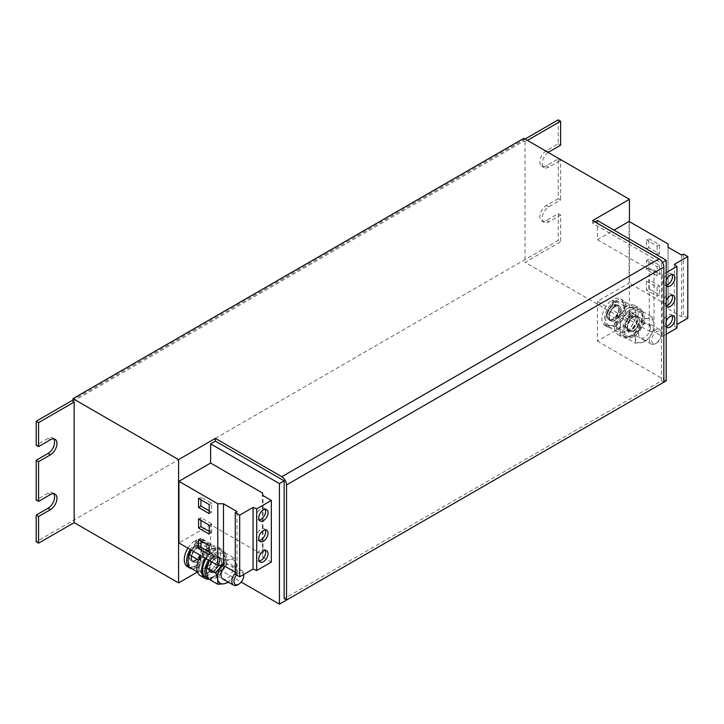 <?xml version="1.0" encoding="UTF-8"?>
<svg xmlns="http://www.w3.org/2000/svg" width="724" height="724" viewBox="0 0 724 724"><rect width="100%" height="100%" fill="white"/><g stroke="black" fill="none" stroke-linecap="round" stroke-linejoin="round"><path stroke-width="0.54" stroke-dasharray="3.62 2.71" d="M265.274 529.859A6.561 3.792 120 0 0 264.305 528.791A6.561 3.792 120 0 0 259.246 530.547A6.561 3.792 120 0 0 256.377 537.154A6.561 3.792 120 0 0 257.744 540.158A6.561 3.792 120 0 0 259.147 540.466M265.274 509.307A6.561 3.792 120 0 0 264.305 508.239A6.561 3.792 120 0 0 259.246 510.004A6.561 3.792 120 0 0 256.377 516.61A6.561 3.792 120 0 0 257.744 519.615A6.561 3.792 120 0 0 259.147 519.913M265.274 550.412A6.561 3.792 120 0 0 264.305 549.344A6.561 3.792 120 0 0 259.246 551.1A6.561 3.792 120 0 0 256.377 557.706A6.561 3.792 120 0 0 257.744 560.711A6.561 3.792 120 0 0 259.147 561.01M666.216 280.233A6.561 3.792 120 0 0 665.609 283.229A6.561 3.792 120 0 0 666.216 285.537M672.125 274.568A6.561 3.792 120 0 0 671.157 273.5A6.561 3.792 120 0 0 666.098 275.256A6.561 3.792 120 0 0 663.238 281.862A6.561 3.792 120 0 0 664.596 284.867A6.561 3.792 120 0 0 666.216 285.147M666.216 300.777A6.561 3.792 120 0 0 665.609 303.781A6.561 3.792 120 0 0 666.216 306.089M672.125 295.121A6.561 3.792 120 0 0 671.157 294.044A6.561 3.792 120 0 0 666.098 295.808A6.561 3.792 120 0 0 663.238 302.415A6.561 3.792 120 0 0 664.596 305.419A6.561 3.792 120 0 0 666.216 305.7M666.216 321.329A6.561 3.792 120 0 0 665.609 324.334A6.561 3.792 120 0 0 666.216 326.633M672.125 315.664A6.561 3.792 120 0 0 671.157 314.596A6.561 3.792 120 0 0 666.098 316.361A6.561 3.792 120 0 0 663.238 322.967A6.561 3.792 120 0 0 664.596 325.972A6.561 3.792 120 0 0 666.216 326.252M661.365 333.375A8.389 4.842 -60 0 1 655.428 343.647A8.389 4.842 -60 0 1 651.238 344.063A8.389 4.842 -60 0 1 649.5 340.226A8.389 4.842 -60 0 1 653.157 331.782A8.389 4.842 -60 0 1 659.627 329.538A8.389 4.842 -60 0 1 661.365 333.375L661.365 334.597A6.896 3.982 -60 0 1 656.487 343.04A6.896 3.982 -60 0 1 651.609 340.226A6.896 3.982 -60 0 1 656.487 331.782A6.896 3.982 -60 0 1 661.365 334.597M650.55 327.13A8.389 4.842 -60 0 1 646.894 335.574A8.389 4.842 -60 0 1 640.423 337.827A8.389 4.842 -60 0 1 638.686 333.981A8.389 4.842 -60 0 1 642.351 325.538A8.389 4.842 -60 0 1 648.813 323.293A8.389 4.842 -60 0 1 650.55 327.13M639.401 320.696A8.389 4.842 -60 0 1 635.735 329.139A8.389 4.842 -60 0 1 629.274 331.384A8.389 4.842 -60 0 1 627.536 327.547A8.389 4.842 -60 0 1 631.201 319.103A8.389 4.842 -60 0 1 637.663 316.859A8.389 4.842 -60 0 1 639.401 320.696M637.029 319.329A8.389 4.842 -60 0 1 633.364 327.764A8.389 4.842 -60 0 1 626.903 330.017A8.389 4.842 -60 0 1 625.165 326.171A8.389 4.842 -60 0 1 628.821 317.736A8.389 4.842 -60 0 1 635.292 315.483A8.389 4.842 -60 0 1 637.029 319.329M628.857 310.587A16.779 9.684 120 0 0 619.753 325.275A16.779 9.684 120 0 0 622.703 337.284A16.779 9.684 120 0 0 633.328 334.913A16.779 9.684 120 0 0 642.441 320.225A16.779 9.684 120 0 0 639.482 308.216A16.779 9.684 120 0 0 628.857 310.587M626.351 306.306A16.779 9.684 120 0 0 615.391 321.094A16.779 9.684 120 0 0 617.961 334.542A16.779 9.684 120 0 0 626.351 333.71A16.779 9.684 120 0 0 637.31 318.922A16.779 9.684 120 0 0 634.74 305.483A16.779 9.684 120 0 0 626.351 306.306M621.129 310.144A8.389 4.842 -60 0 1 617.463 318.587A8.389 4.842 -60 0 1 611.002 320.841A8.389 4.842 -60 0 1 609.264 316.994A8.389 4.842 -60 0 1 612.929 308.551A8.389 4.842 -60 0 1 619.391 306.306A8.389 4.842 -60 0 1 621.129 310.144M606.893 315.628A8.389 4.842 120 0 0 608.631 319.465A8.389 4.842 120 0 0 615.092 317.221A8.389 4.842 120 0 0 618.758 308.777A8.389 4.842 120 0 0 617.02 304.94A8.389 4.842 120 0 0 610.558 307.184A8.389 4.842 120 0 0 606.893 315.628M243.726 574.494A8.389 4.842 -60 0 1 237.789 584.766M225.055 566.322A8.389 4.842 -60 0 1 231.182 564.412A8.389 4.842 -60 0 1 232.92 568.259A8.389 4.842 -60 0 1 229.255 576.693A8.389 4.842 -60 0 1 222.793 578.947M221.761 561.815A8.389 4.842 -60 0 1 218.105 570.259A8.389 4.842 -60 0 1 211.634 572.503A8.389 4.842 -60 0 1 209.897 568.666A8.389 4.842 -60 0 1 213.562 560.222A8.389 4.842 -60 0 1 220.024 557.978A8.389 4.842 -60 0 1 221.761 561.815M219.39 560.448A8.389 4.842 -60 0 1 215.725 568.892A8.389 4.842 -60 0 1 209.263 571.136A8.389 4.842 -60 0 1 207.526 567.299A8.389 4.842 -60 0 1 211.191 558.856A8.389 4.842 -60 0 1 217.653 556.602A8.389 4.842 -60 0 1 219.39 560.448M200.322 575.661A16.779 9.684 120 0 0 208.711 574.829A16.779 9.684 120 0 0 219.671 560.041A16.779 9.684 120 0 0 217.1 546.602A16.779 9.684 120 0 0 208.711 547.434A16.779 9.684 120 0 0 200.747 555.57M208.992 579.146A16.779 9.684 120 0 0 215.698 576.033A16.779 9.684 120 0 0 224.802 561.344A16.779 9.684 120 0 0 221.852 549.335A16.779 9.684 120 0 0 211.227 551.706A16.779 9.684 120 0 0 205.498 558.313M203.489 551.263A8.389 4.842 -60 0 1 199.833 559.706A8.389 4.842 -60 0 1 193.362 561.96A8.389 4.842 -60 0 1 191.625 558.114A8.389 4.842 -60 0 1 195.29 549.67A8.389 4.842 -60 0 1 201.752 547.425A8.389 4.842 -60 0 1 203.489 551.263M189.254 556.747A8.389 4.842 120 0 0 190.991 560.584A8.389 4.842 120 0 0 197.453 558.34A8.389 4.842 120 0 0 201.118 549.896A8.389 4.842 120 0 0 199.381 546.059A8.389 4.842 120 0 0 192.919 548.303A8.389 4.842 120 0 0 189.254 556.747M620.54 298.831A15.439 8.914 120 0 1 620.54 316.659A15.439 8.914 120 0 1 605.11 325.574A15.439 8.914 120 0 1 602.63 313.582A15.439 8.914 120 0 1 612.233 299.962L612.233 305.039L613.418 304.352L613.418 299.274A15.439 8.914 120 0 1 620.54 298.831L622.911 300.207A15.439 8.914 120 0 0 615.789 300.641L613.418 299.274M597.4 220.548L597.4 239.725L614.015 230.132M597.4 239.725L649.256 269.663L649.256 331.311L597.4 301.374L629.075 283.084L629.075 221.435M597.4 301.374L597.4 341.113L629.437 322.614L525.027 262.332L560.62 241.78L558.249 240.413L36.2 541.814M629.437 221.644L629.437 322.614M187.896 548.149A15.439 8.914 120 0 1 194.593 541.081L194.593 546.158L195.779 545.48L195.779 540.394A15.439 8.914 120 0 1 202.901 539.95L205.281 541.326A15.439 8.914 120 0 0 198.15 541.76L195.779 540.394M187.471 566.693A15.439 8.914 120 0 0 202.901 557.779A15.439 8.914 120 0 0 202.901 539.95M262.332 492.899L262.332 554.548L210.612 524.692L210.612 564.421L241.219 582.087M210.612 524.692L178.937 542.982M197.471 572.005L210.612 564.421M525.027 139.035L72.979 400.019M72.979 401.386L523.841 141.09L525.027 141.768L527.398 140.402M558.249 119.849L558.249 143.823L546.385 150.673A9.231 5.33 120 0 0 540.357 158.809A9.231 5.33 120 0 0 541.769 166.203A9.231 5.33 120 0 0 546.385 165.751L558.249 158.9L558.249 198.629L560.62 199.996L548.756 206.847A9.231 5.33 120 0 0 542.729 214.983A9.231 5.33 120 0 0 544.14 222.377A9.231 5.33 120 0 0 548.756 221.915L560.62 215.064L560.62 241.78M558.249 158.9L560.62 160.266L560.62 199.996M558.249 198.629L546.385 205.48A9.231 5.33 120 0 0 540.357 213.607A9.231 5.33 120 0 0 541.769 221.001A9.231 5.33 120 0 0 546.385 220.548L558.249 213.698L558.249 240.413M558.249 213.698L560.62 215.064M53.712 493.678A9.231 5.33 120 0 0 52.68 492.718A9.231 5.33 120 0 0 48.065 493.18L36.2 500.031M53.712 438.871A9.231 5.33 120 0 0 52.68 437.92A9.231 5.33 120 0 0 48.065 438.373L36.2 445.224M595.028 221.915L592.657 223.291L661.474 263.02L661.474 380.842L284.17 598.667M661.474 263.02L662.451 262.45M666.216 380.842L597.4 341.113M525.027 141.768L525.027 262.332M548.186 152.402A9.231 5.33 120 0 0 542.62 160.547A9.231 5.33 120 0 0 544.14 167.57A9.231 5.33 120 0 0 548.756 167.117L560.62 160.266M558.249 143.823L560.62 145.198M663.845 382.209L661.474 380.842M592.657 223.291L592.657 220.548M523.841 141.09L523.841 138.347M262.332 554.548L263.038 557.29L263.038 495.632M263.038 557.29L271.346 562.086M235.273 574.268L237.047 573.245L235.273 572.222M237.047 573.245L237.047 511.587M649.256 269.663L653.998 270.07L653.998 331.719L662.297 336.515L666.216 334.262M649.256 331.311L653.998 331.719M648.84 288.74L648.84 279.699L659.519 285.862L659.519 294.903L648.84 288.74L646.46 290.107L646.46 281.066L648.84 279.699M659.519 265.31L659.519 274.36L648.84 268.188L648.84 259.147L659.519 265.31L657.139 266.685L657.139 275.726L659.519 274.36M648.84 238.594L659.519 244.766L659.519 253.807L648.84 247.644L648.84 238.594L646.46 239.97L657.139 246.133L659.519 244.766M668.053 243.934L668.053 305.591L629.075 283.084M653.998 270.07L662.297 274.867L666.216 272.604M687.8 318.234L683.402 315.691L681.628 316.714L668.053 308.877L668.053 305.591M676.94 328.062L674.406 325.972L676.94 324.506M668.053 247.228L668.053 308.877M681.628 255.065L681.628 316.714M662.297 274.867L662.297 336.515M674.406 264.314L674.406 325.972M683.402 254.043L683.402 315.691M227.037 563.906L222.042 569.942A13.421 7.747 120 0 1 212.72 577.39A13.421 7.747 120 0 1 206.512 572.684A13.421 7.747 120 0 1 209.625 560.539L214.612 554.494L218.947 553.091L224.965 552.665L225.155 557.797L227.037 563.906L236.495 569.363L233.191 576.385L228.205 582.431L218.748 576.965L212.72 577.39L208.394 578.793M208.367 578.748A15.439 8.914 120 0 0 223.68 569.48A15.439 8.914 120 0 0 223.553 551.869A15.439 8.914 120 0 0 214.358 553.598L214.63 555.064A13.421 7.747 120 0 0 213.462 555.996L214.023 559.046L215.191 558.114L214.63 555.064A13.421 7.747 120 0 1 218.947 553.091A13.421 7.747 120 0 1 225.155 557.797A13.421 7.747 120 0 1 222.042 569.942L218.748 576.965M221.698 565.408L224.069 559.951L230.096 559.525L234.422 558.123L236.305 564.231L236.495 569.363M214.612 554.494L224.069 559.951M224.965 552.665L234.422 558.123M221.87 565.408A13.421 7.747 -60 0 1 230.096 559.525A13.421 7.747 -60 0 1 236.305 564.231A13.421 7.747 -60 0 1 233.191 576.385A13.421 7.747 -60 0 1 228.033 581.969M209.625 560.539A13.421 7.747 -60 0 1 213.462 555.996L213.191 554.53A15.439 8.914 120 0 0 208.539 560.068M191.254 550.086L198.403 542.529L207.897 543.371L207.055 549.208L207.897 556.032L217.354 561.489L213.462 567.878L207.86 573.299L203.969 573.363L197.435 571.906M207.897 556.032L202.304 561.444L198.403 567.833L207.86 573.299M198.403 567.833L188.919 566.992M217.354 561.489L218.205 555.652A13.421 7.747 -60 0 0 213.462 548.901A13.421 7.747 -60 0 0 203.969 554.376L207.86 547.987L217.354 548.837L218.205 555.652A13.421 7.747 -60 0 1 213.462 567.878A13.421 7.747 -60 0 1 203.969 573.363A13.421 7.747 120 0 1 199.218 566.611A13.421 7.747 -60 0 1 203.969 554.376L198.376 559.797L199.218 566.611L198.376 572.449M198.403 542.529L207.86 547.987M207.897 543.371L217.354 548.837M194.593 546.158L196.494 547.806A8.561 4.941 120 0 0 191.389 555.353A8.561 4.941 120 0 0 192.81 561.833A8.561 4.941 120 0 0 201.363 556.892A8.561 4.941 120 0 0 201.363 547.009A8.561 4.941 120 0 0 197.679 547.118L198.15 543.407A13.421 7.747 120 0 0 196.964 544.095L196.964 547.534L198.15 546.846L196.258 546.303L195.779 545.48M194.593 541.081L196.964 542.448L196.964 544.095A13.421 7.747 -60 0 0 192.81 547.941A13.421 7.747 120 0 0 188.068 560.168A13.421 7.747 120 0 0 192.81 566.919A13.421 7.747 120 0 0 202.304 561.444A13.421 7.747 120 0 0 207.055 549.208A13.421 7.747 120 0 0 202.304 542.457A13.421 7.747 120 0 0 198.15 543.407L198.15 541.76M206.168 558.702A15.439 8.914 120 0 1 210.82 553.163L211.652 557.67L212.82 556.747L211.987 552.231A15.439 8.914 120 0 1 221.173 550.502L223.553 551.869M205.743 577.236A15.439 8.914 120 0 0 221.173 568.331A15.439 8.914 120 0 0 221.173 550.502M210.82 553.163L213.191 554.53M214.358 553.598L211.987 552.231M211.652 557.67L212.213 558.439A8.561 4.941 120 0 0 209.652 571.553A8.561 4.941 120 0 0 218.214 566.611A8.561 4.941 120 0 0 218.214 556.738A8.561 4.941 120 0 0 213.381 557.507L212.82 556.747M213.381 557.507L214.802 558.331A8.561 4.941 120 0 1 219.634 557.552C219.463 556.792 217.96 557.064 215.128 558.367M213.978 559.29C207.363 566.412 209.788 573.155 211.082 572.376A8.561 4.941 120 0 0 219.634 567.435A8.561 4.941 120 0 0 219.634 557.552L218.214 556.738C219.49 556.448 219.888 558.575 219.381 563.127C216.069 572.15 209.752 572.856 209.652 571.553L211.082 572.376A8.561 4.941 120 0 1 213.643 559.263L212.213 558.439M196.964 542.448A15.439 8.914 120 0 0 190.267 549.525M191.951 568.747A15.439 8.914 120 0 0 206.168 557.471A15.439 8.914 120 0 0 205.281 541.326M196.494 547.806L196.964 547.534L196.494 547.806M236.486 574.965A6.896 3.982 -60 0 1 243.608 574.539M235.273 573.173A8.389 4.842 -60 0 1 241.988 570.657A8.389 4.842 -60 0 1 243.726 574.467M635.482 343.131L635.301 338.008L633.419 331.9L623.961 326.443L627.255 319.42L632.251 313.374L636.577 311.972L642.604 311.546L642.794 316.669L644.668 322.777L654.125 328.243L650.831 335.266L645.835 341.303L641.509 342.714L635.482 343.131L626.025 337.674L630.36 336.271A13.421 7.747 120 0 0 639.681 328.823L636.378 335.846L645.835 341.303M644.668 322.777L639.681 328.823A13.421 7.747 120 0 0 642.794 316.669A13.421 7.747 120 0 0 636.577 311.972A13.421 7.747 120 0 0 632.269 313.945A13.421 7.747 120 0 0 631.102 314.877L631.663 317.927L632.83 316.994L631.998 312.478L629.627 311.112L630.45 315.619L629.292 316.551L629.853 317.32A8.561 4.941 120 0 0 627.292 330.434A8.561 4.941 120 0 0 635.853 325.492A8.561 4.941 120 0 0 635.853 315.61A8.561 4.941 120 0 0 631.02 316.388L630.45 315.619M636.378 335.846L630.36 336.271A13.421 7.747 120 0 1 624.151 331.565L626.025 337.674M623.961 326.443L624.151 331.565A13.421 7.747 120 0 1 627.255 319.42A13.421 7.747 -60 0 1 631.102 314.877L630.83 313.411A15.439 8.914 120 0 0 622.948 326.823A15.439 8.914 120 0 0 625.753 337.493A15.439 8.914 120 0 0 641.183 328.578A15.439 8.914 120 0 0 641.183 310.75A15.439 8.914 120 0 0 631.998 312.478M633.419 331.9L638.414 325.854L641.708 318.832L647.736 318.406L652.062 317.003L653.944 323.112L654.125 328.243M632.251 313.374L641.708 318.832M642.604 311.546L652.062 317.003M653.944 323.112A13.421 7.747 -60 0 1 650.831 335.266A13.421 7.747 -60 0 1 641.509 342.714A13.421 7.747 120 0 1 635.301 338.008A13.421 7.747 -60 0 1 638.414 325.854A13.421 7.747 -60 0 1 647.736 318.406A13.421 7.747 -60 0 1 653.944 323.112M616.006 331.33L616.857 325.492L616.006 318.669L606.549 313.211L610.45 306.822L616.043 301.401L625.536 302.252L624.685 308.089L625.536 314.904L634.993 320.37L631.093 326.759L625.5 332.18L621.608 332.244L616.006 331.33L606.549 325.872L610.45 325.8A13.421 7.747 120 0 0 619.943 320.325L616.043 326.714L625.5 332.18M625.536 314.904L619.943 320.325A13.421 7.747 120 0 0 624.685 308.089A13.421 7.747 120 0 0 619.943 301.338A13.421 7.747 120 0 0 615.789 302.288A13.421 7.747 120 0 0 614.604 302.976L614.604 306.406L615.789 305.727L615.789 300.641M616.043 326.714L610.45 325.8A13.421 7.747 120 0 1 605.707 319.049L606.549 325.872M606.549 313.211L605.707 319.049A13.421 7.747 120 0 1 610.45 306.822A13.421 7.747 -60 0 1 614.604 302.976L614.604 301.329A15.439 8.914 120 0 0 605.002 314.949A15.439 8.914 120 0 0 607.481 326.94A15.439 8.914 120 0 0 622.911 318.026A15.439 8.914 120 0 0 622.911 300.207M616.006 318.669L621.608 313.257L625.5 306.867L634.993 307.709L635.844 314.533L634.993 320.37M616.043 301.401L625.5 306.867M625.536 302.252L634.993 307.709M631.093 307.781A13.421 7.747 -60 0 1 635.844 314.533A13.421 7.747 -60 0 1 631.093 326.759A13.421 7.747 -60 0 1 621.608 332.244A13.421 7.747 120 0 1 616.857 325.492A13.421 7.747 -60 0 1 621.608 313.257A13.421 7.747 -60 0 1 631.093 307.781M629.292 316.551L628.459 312.044A15.439 8.914 120 0 0 620.577 325.456A15.439 8.914 120 0 0 623.373 336.117A15.439 8.914 120 0 0 638.812 327.203A15.439 8.914 120 0 0 638.812 309.383A15.439 8.914 120 0 0 629.627 311.112M628.459 312.044L630.83 313.411M631.02 316.388L632.441 317.202A8.561 4.941 120 0 1 637.274 316.433C637.102 315.673 635.6 315.945 632.767 317.248M631.609 318.171C625.002 325.293 627.427 332.035 628.713 331.257A8.561 4.941 120 0 0 637.274 326.316A8.561 4.941 120 0 0 637.274 316.433L635.853 315.61C637.129 315.329 637.518 317.456 637.02 322.008C633.708 331.031 627.391 331.728 627.292 330.434L628.713 331.257A8.561 4.941 120 0 1 631.274 318.135L629.853 317.32M612.233 299.962L614.604 301.329M612.233 305.039L612.703 305.863A8.561 4.941 120 0 0 607.599 313.411A8.561 4.941 120 0 0 609.02 319.89A8.561 4.941 120 0 0 617.581 314.949A8.561 4.941 120 0 0 617.581 305.066A8.561 4.941 120 0 0 613.889 305.175L613.418 304.352M613.889 305.175L615.789 305.727L615.319 305.999A8.561 4.941 120 0 1 619.002 305.89L615.635 306.044M614.477 306.714C609.074 311.067 608.404 317.166 608.929 317.99L610.441 320.705A8.561 4.941 120 0 0 619.002 315.764A8.561 4.941 120 0 0 619.002 305.89L617.581 305.066C618.857 304.777 619.246 306.913 618.749 311.456C615.436 320.479 609.119 321.185 609.02 319.89L610.441 320.705A8.561 4.941 120 0 1 609.029 314.234A8.561 4.941 120 0 1 614.133 306.686L614.604 306.406L612.703 305.863M657.139 246.133L657.139 255.174L646.46 249.011L646.46 239.97M646.46 249.011L648.84 247.644M657.139 255.174L659.519 253.807M657.139 275.726L646.46 269.563L646.46 260.522L657.139 266.685M646.46 260.522L648.84 259.147M646.46 269.563L648.84 268.188M646.46 281.066L657.139 287.238L657.139 296.279L646.46 290.107M657.139 296.279L659.519 294.903M657.139 287.238L659.519 285.862M209.236 510.882L211.607 512.248L211.607 503.207L200.928 497.044L198.557 498.411M211.607 503.207L209.236 504.574M200.928 497.044L200.928 499.786M211.607 512.248L209.236 513.624M209.236 531.434L211.607 532.801L209.236 534.167M211.607 532.801L211.607 523.76L209.236 525.126M211.607 523.76L200.928 517.597L200.928 520.33M200.928 517.597L198.557 518.963M209.236 551.978L211.607 553.353L211.607 544.312L200.928 538.14L200.928 540.882M200.928 538.14L198.557 539.516M211.607 553.353L209.236 554.72M211.607 544.312L209.236 545.679M546.385 220.548L548.756 221.915M546.385 205.48L548.756 206.847M546.385 165.751L548.756 167.117M546.385 150.673L548.756 152.049M48.065 438.373L50.436 439.749M48.065 493.18L50.436 494.546M195.073 546.982A8.561 4.941 120 0 0 189.969 554.53A8.561 4.941 120 0 0 191.38 561.01A8.561 4.941 120 0 0 199.942 556.068A8.561 4.941 120 0 0 199.942 546.186A8.561 4.941 120 0 0 196.258 546.303M264.305 528.791L266.676 530.158M264.305 508.239L266.676 509.615M264.305 549.344L266.676 550.711M664.596 284.867L666.967 286.242M664.596 305.419L666.967 306.786M664.596 325.972L666.967 327.339M651.238 344.063L640.423 337.827M656.487 343.04L655.428 343.647M629.274 331.384L626.903 330.017M617.961 334.542L622.703 337.284M611.002 320.841L608.631 319.465M211.634 572.503L209.263 571.136M193.362 561.96L190.991 560.584M541.769 221.001L544.14 222.377M541.769 166.203L544.14 167.57M52.68 437.92L55.051 439.287M52.68 492.718L55.051 494.094M201.752 547.425L199.381 546.059M217.1 546.602L221.852 549.335M196.838 547.833C191.435 552.186 190.774 558.285 191.29 559.109L192.81 561.833L191.38 561.01C191.48 562.304 197.797 561.598 201.109 552.575C201.616 548.032 201.218 545.896 199.942 546.186L201.363 547.009L197.996 547.163M220.024 557.978L217.653 556.602M241.988 570.657L231.182 564.412M619.391 306.306L617.02 304.94M634.74 305.483L639.482 308.216M623.373 336.117L625.753 337.493M638.812 309.383L641.183 310.75M605.11 325.574L607.481 326.94M637.663 316.859L635.292 315.483M659.627 329.538L648.813 323.293M671.157 314.596L673.528 315.972M671.157 294.044L673.528 295.419M671.157 273.5L673.528 274.867M257.744 560.711L260.115 562.086M257.744 519.615L260.115 520.981M257.744 540.158L260.115 541.534"/><path stroke-width="1.09" d="M268.043 533.163A6.561 3.792 120 0 0 266.676 530.158A6.561 3.792 120 0 0 261.617 531.923A6.561 3.792 120 0 0 258.758 538.529A6.561 3.792 120 0 0 260.115 541.534A6.561 3.792 120 0 0 265.174 539.769A6.561 3.792 120 0 0 268.043 533.163M259.147 540.466A6.561 3.792 120 0 0 265.663 531.796A6.561 3.792 120 0 0 265.274 529.859M268.043 512.619A6.561 3.792 120 0 0 266.676 509.615A6.561 3.792 120 0 0 261.617 511.37A6.561 3.792 120 0 0 258.758 517.977A6.561 3.792 120 0 0 260.115 520.981A6.561 3.792 120 0 0 265.174 519.226A6.561 3.792 120 0 0 268.043 512.619M259.147 519.913A6.561 3.792 120 0 0 265.663 511.244A6.561 3.792 120 0 0 265.274 509.307M268.043 553.715A6.561 3.792 120 0 0 266.676 550.711A6.561 3.792 120 0 0 261.617 552.466A6.561 3.792 120 0 0 258.758 559.073A6.561 3.792 120 0 0 260.115 562.086A6.561 3.792 120 0 0 265.174 560.322A6.561 3.792 120 0 0 268.043 553.715M259.147 561.01A6.561 3.792 120 0 0 265.663 552.349A6.561 3.792 120 0 0 265.274 550.412M666.216 285.537A6.561 3.792 120 0 0 666.967 286.242A6.561 3.792 120 0 0 672.026 284.478A6.561 3.792 120 0 0 674.895 277.871A6.561 3.792 120 0 0 673.528 274.867A6.561 3.792 120 0 0 666.216 280.233M666.216 285.147A6.561 3.792 120 0 0 672.515 276.505A6.561 3.792 120 0 0 672.125 274.568M666.216 306.089A6.561 3.792 120 0 0 666.967 306.786A6.561 3.792 120 0 0 672.026 305.03A6.561 3.792 120 0 0 674.895 298.424A6.561 3.792 120 0 0 673.528 295.419A6.561 3.792 120 0 0 666.216 300.777M666.216 305.7A6.561 3.792 120 0 0 672.515 297.057A6.561 3.792 120 0 0 672.125 295.121M666.216 326.633A6.561 3.792 120 0 0 666.967 327.339A6.561 3.792 120 0 0 672.026 325.583A6.561 3.792 120 0 0 674.895 318.976A6.561 3.792 120 0 0 673.528 315.972A6.561 3.792 120 0 0 666.216 321.329M666.216 326.252A6.561 3.792 120 0 0 672.515 317.601A6.561 3.792 120 0 0 672.125 315.664M243.608 574.539A6.896 3.982 -60 0 1 243.726 575.716A6.896 3.982 -60 0 1 238.848 584.159L237.789 584.766A8.389 4.842 -60 0 1 233.599 585.182A8.389 4.842 -60 0 1 231.861 581.345A8.389 4.842 -60 0 1 235.273 573.173M233.599 585.182L222.793 578.947A8.389 4.842 -60 0 1 221.055 575.1A8.389 4.842 -60 0 1 225.055 566.322M238.848 584.159A6.896 3.982 -60 0 1 233.97 581.345A6.896 3.982 -60 0 1 236.486 574.965M243.726 575.716L243.726 574.494A8.389 4.842 -60 0 0 243.726 574.467M200.747 555.57A16.779 9.684 120 0 0 200.322 575.661L205.073 578.404A16.779 9.684 120 0 0 208.992 579.146M205.498 558.313A16.779 9.684 120 0 0 205.073 578.404M614.015 230.132L629.075 221.435L668.053 243.934L668.053 247.228L681.628 255.065L683.402 254.043L687.8 256.586L687.8 318.234L676.94 324.506M659.093 258.902A6.715 3.873 60 0 1 663.845 267.129L663.845 382.209L286.541 600.042L286.541 484.953A6.715 3.873 -120 0 0 281.799 476.736L659.093 258.902L592.657 220.548L629.437 199.308L629.437 221.644M187.896 548.149A15.439 8.914 120 0 0 187.471 566.693L189.842 568.059A15.439 8.914 120 0 0 191.951 568.747M178.937 481.324L178.937 542.982L217.779 565.408L217.779 503.75L178.937 481.324L210.612 463.034L210.612 443.857L279.428 483.587L284.17 480.845L215.354 441.115L210.612 443.857M629.437 199.308L523.841 138.347L72.979 398.643L178.575 459.613L178.575 582.911L197.471 572.005M72.979 398.643L72.979 401.386L74.165 402.073L74.165 522.638L178.575 582.911M72.979 400.019L36.2 421.25L38.571 422.626L74.165 402.073M527.398 140.402L560.62 121.225L558.249 119.849L525.027 139.035M38.571 543.181L36.2 541.814L36.2 515.099L38.571 516.465L38.571 543.181L74.165 522.638M38.571 461.668L36.2 460.301L36.2 500.031L38.571 501.397L38.571 461.668L50.436 454.817A9.231 5.33 120 0 0 56.463 446.681A9.231 5.33 120 0 0 55.051 439.287A9.231 5.33 120 0 0 50.436 439.749L38.571 446.599L36.2 445.224L36.2 421.25M36.2 515.099L48.065 508.248A9.231 5.33 120 0 0 53.721 501.207A9.231 5.33 120 0 0 53.712 493.678M36.2 460.301L48.065 453.45A9.231 5.33 120 0 0 53.721 446.409A9.231 5.33 120 0 0 53.712 438.871M38.571 422.626L38.571 446.599M38.571 516.465L50.436 509.615A9.231 5.33 120 0 0 56.463 501.488A9.231 5.33 120 0 0 55.051 494.094A9.231 5.33 120 0 0 50.436 494.546L38.571 501.397M241.219 582.087L279.428 604.151L666.216 380.842L666.216 260.278L597.4 220.548L595.028 221.915M279.428 483.587L279.428 604.151M271.346 500.429L256.703 508.881L253.074 507.415L239.68 515.153L235.273 512.61L235.273 574.268L239.68 576.802L253.074 569.073L256.703 570.539L271.346 562.086L271.346 500.429L263.038 495.632L262.332 492.899L210.612 463.034M662.451 262.45L666.216 260.278M286.541 600.042L284.17 598.667L284.17 480.845M560.62 121.225L560.62 145.198L548.756 152.049A9.231 5.33 120 0 0 548.186 152.402M178.575 459.613L215.354 438.373L281.799 476.736M215.354 441.115L215.354 438.373M198.557 548.557L209.236 554.72L209.236 545.679L198.557 539.516L198.557 548.557L200.928 547.181L209.236 551.978M209.236 534.167L209.236 525.126L198.557 518.963L198.557 528.004L209.236 534.167M198.557 498.411L198.557 507.452L209.236 513.624L209.236 504.574L198.557 498.411M235.273 572.222L223.472 565.408L217.779 565.408M235.273 512.61L237.047 511.587L223.472 503.75L217.779 503.75M223.472 565.408L223.472 503.75M256.703 570.539L256.703 508.881M253.074 569.073L253.074 507.415M239.68 576.802L239.68 515.153M666.216 272.604L676.94 266.414L674.406 264.314L687.8 256.586M666.216 334.262L676.94 328.062L676.94 266.414M228.205 582.431L223.87 583.834L217.852 584.259L208.394 578.793L206.512 572.684L206.322 567.562L215.779 573.019L217.662 579.128L217.852 584.259M215.779 573.019L221.698 565.408M206.322 567.562L209.082 561.426M228.033 581.969A13.421 7.747 -60 0 1 223.87 583.834A13.421 7.747 120 0 1 217.662 579.128A13.421 7.747 -60 0 1 220.775 566.973A13.421 7.747 -60 0 1 221.87 565.408M198.457 560.168L188.919 554.331L188.068 560.168L188.919 566.992L197.435 571.906M188.919 554.331L191.254 550.086M206.168 558.702A15.439 8.914 120 0 0 205.743 577.236L208.114 578.612A15.439 8.914 120 0 0 208.367 578.748M208.539 560.068A15.439 8.914 120 0 0 208.114 578.612M190.267 549.525A15.439 8.914 120 0 0 189.842 568.059M200.928 499.786L200.928 506.085L198.557 507.452M200.928 506.085L209.236 510.882M200.928 520.33L200.928 526.638L209.236 531.434M200.928 526.638L198.557 528.004M200.928 540.882L200.928 547.181M48.065 453.45L50.436 454.817M48.065 508.248L50.436 509.615M663.845 267.129L286.541 484.953"/></g></svg>
